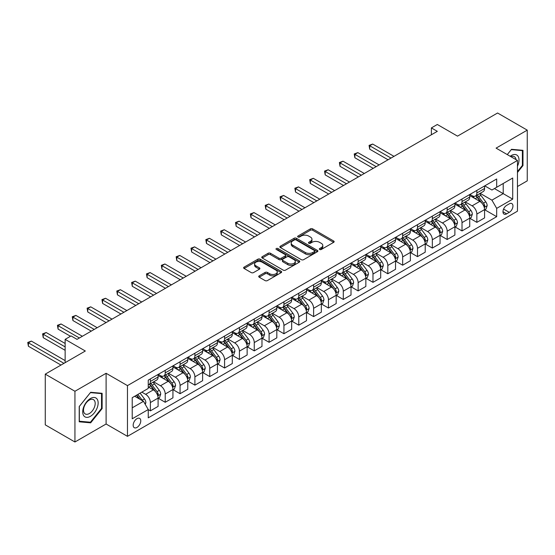 <?xml version="1.0" encoding="UTF-8"?>
<svg xmlns="http://www.w3.org/2000/svg" width="555" height="555" viewBox="0 0 555 555"><rect width="100%" height="100%" fill="white"/><g stroke="black" fill="none" stroke-linecap="round" stroke-linejoin="round"><path stroke-width="0.83" d="M319.645 249.486A1.152 0.666 0 0 0 321.283 249.486L333.659 242.341A1.651 0.95 0 0 0 334.145 241.668A1.651 0.95 0 0 0 333.659 240.995L312.687 228.882A1.651 0.95 0 0 0 310.356 228.882L297.973 236.035A1.152 0.666 0 0 0 297.633 236.499A1.152 0.666 0 0 0 297.973 236.971A1.152 0.666 0 0 0 299.603 236.971L301.205 236.048A5.272 3.046 0 0 1 308.663 236.048L310.411 237.054A5.272 3.046 0 0 1 311.959 239.212A5.272 3.046 0 0 1 310.411 241.363L308.809 242.285A1.152 0.666 0 0 0 308.476 242.757A1.152 0.666 0 0 0 308.809 243.229A1.152 0.666 0 0 0 310.439 243.229L312.042 242.306A5.272 3.046 0 0 1 319.5 242.306L321.248 243.312A5.272 3.046 0 0 1 322.795 245.47A5.272 3.046 0 0 1 321.248 247.62L319.645 248.543A1.152 0.666 0 0 0 319.312 249.015A1.152 0.666 0 0 0 319.645 249.486L319.645 248.543M136.967 427.433A5.37 3.101 120 0 0 140.477 422.695A5.37 3.101 120 0 0 139.659 418.394A5.37 3.101 120 0 0 136.967 418.657A5.37 3.101 120 0 0 133.457 423.396A5.37 3.101 120 0 0 134.282 427.697A5.37 3.101 120 0 0 136.967 427.433M259.199 275.842A1.651 0.95 0 0 0 258.713 276.515A1.651 0.95 0 0 0 259.199 277.188L265.082 280.587A1.651 0.95 0 0 0 267.413 280.587L281.163 272.644A1.651 0.95 0 0 0 281.649 271.971A1.651 0.95 0 0 0 281.163 271.298L260.191 259.192A1.651 0.95 0 0 0 257.86 259.192L244.11 267.128A1.651 0.95 0 0 0 243.624 267.801A1.651 0.95 0 0 0 244.11 268.474L251.214 272.581A1.651 0.95 0 0 0 253.545 272.581L259.435 269.182A1.651 0.95 0 0 0 259.913 268.509A1.651 0.95 0 0 0 259.435 267.836L255.91 265.803A4.405 2.546 0 0 1 254.613 264A4.405 2.546 0 0 1 257.34 261.648A4.405 2.546 0 0 1 262.14 262.203L275.953 270.174A4.405 2.546 0 0 1 277.243 271.971A4.405 2.546 0 0 1 274.517 274.323A4.405 2.546 0 0 1 269.716 273.775L267.413 272.443A1.651 0.95 0 0 0 265.082 272.443L259.199 275.842L259.199 277.188M517.454 186.515L527.25 180.861L527.25 130.141L497.571 113.005L457.507 136.135L437.319 124.486L431.388 127.914L437.319 131.334L77.02 339.355L71.082 335.928L65.143 339.355L65.143 362.658M74.939 391.275L74.939 441.995L106.102 424.006L106.102 373.286L74.939 391.275L45.26 374.139L85.324 351.01L65.143 339.355M106.102 373.286L127.47 385.621L517.454 160.464L517.454 211.184L127.47 436.341L127.47 385.621M527.25 130.141L496.087 148.13L517.454 160.464M301.323 259.664A1.651 0.95 0 0 0 303.654 259.664L317.404 251.72A1.651 0.95 0 0 0 317.89 251.047A1.651 0.95 0 0 0 317.404 250.381L296.432 238.268A1.651 0.95 0 0 0 294.101 238.268L280.351 246.205A1.651 0.95 0 0 0 279.866 246.878A1.651 0.95 0 0 0 280.351 247.551L301.323 259.664M276.792 249.736A1.152 0.666 0 0 1 277.958 249.896L277.958 248.529L299.284 260.836A1.651 0.95 0 0 1 299.769 261.509A1.651 0.95 0 0 1 299.284 262.182L285.534 270.125A1.651 0.95 0 0 1 283.203 270.125L262.231 258.013L262.231 256.667A1.651 0.95 0 0 0 261.745 257.34A1.651 0.95 0 0 0 262.231 258.013M262.231 256.667L268.114 253.274A1.651 0.95 0 0 1 270.445 253.274L278.95 258.179A1.651 0.95 0 0 0 281.281 258.179L285.187 255.931A1.651 0.95 0 0 0 285.665 255.258A1.651 0.95 0 0 0 285.187 254.585L276.328 249.472A1.152 0.666 0 0 1 275.988 249.001A1.152 0.666 0 0 1 276.702 248.383A1.152 0.666 0 0 1 277.958 248.529M74.939 441.995L45.26 424.859L45.26 374.139M509.261 203.851L506.653 205.364A5.203 3.004 120 0 0 503.253 209.95A5.203 3.004 120 0 0 504.051 214.119A5.203 3.004 120 0 0 506.653 213.862L509.261 212.35A5.203 3.004 120 0 0 512.667 207.764A5.203 3.004 120 0 0 511.87 203.595A5.203 3.004 120 0 0 509.261 203.851M484.751 185.863L491.931 190.011L496.683 187.264L496.683 178.974L148.247 380.14L148.247 388.431L132.222 397.685L132.222 418.796L148.247 409.541L148.247 417.839L496.683 216.672L496.683 208.375L491.931 200.154L480.131 193.334M496.683 187.264L512.709 178.016L512.709 199.127L496.683 208.375M106.102 424.006L127.47 436.341M431.388 127.914L431.388 134.761M494.422 188.568L503.212 193.639L503.212 183.497L512.709 178.016M491.931 200.154L503.212 193.639L512.709 199.127M132.222 407.828L143.495 401.32L134.712 396.249M148.247 409.611L150.384 410.846L150.384 402.555A6.715 3.878 -120 0 0 145.639 394.327L141.837 392.135M150.384 410.846L158.099 406.392L158.099 398.095A6.715 3.878 -120 0 0 153.353 389.874L148.247 386.925M158.279 398.268L165.224 402.278L165.224 393.988A6.715 3.878 -120 0 0 160.478 385.76L153.659 381.826M165.224 402.278L172.938 397.824L172.938 389.527A6.715 3.878 -120 0 0 168.193 381.306L158.099 375.478M173.118 389.7L180.063 393.71L180.063 385.42A6.715 3.878 -120 0 0 175.318 377.192L168.498 373.258M180.063 393.71L187.777 389.256L187.777 380.959A6.715 3.878 -120 0 0 183.032 372.738L172.938 366.911M187.958 381.132L194.902 385.142L194.902 376.852A6.715 3.878 -120 0 0 190.157 368.624L183.337 364.69M194.902 385.142L202.617 380.688L202.617 372.391A6.715 3.878 -120 0 0 197.871 364.17L187.777 358.343M202.797 372.565L209.741 376.574L209.741 368.284A6.715 3.878 -120 0 0 204.996 360.056L198.177 356.123M209.741 376.574L217.456 372.121L217.456 363.823A6.715 3.878 -120 0 0 212.711 355.602L202.617 349.775M217.636 363.997L224.581 368.007L224.581 359.716A6.715 3.878 -120 0 0 219.835 351.488L213.016 347.555M224.581 368.007L232.295 363.553L232.295 355.262A6.715 3.878 -120 0 0 227.55 347.035L217.456 341.207M232.476 355.429L239.42 359.439L239.42 351.149A6.715 3.878 -120 0 0 234.675 342.921L227.855 338.987M239.42 359.439L247.142 354.985L247.142 346.695A6.715 3.878 -120 0 0 242.389 338.467L232.295 332.639M247.315 346.861L254.259 350.871L254.259 342.581A6.715 3.878 -120 0 0 249.514 334.353L242.695 330.419M254.259 350.871L261.981 346.417L261.981 338.127A6.715 3.878 -120 0 0 257.229 329.899L247.142 324.071M262.154 338.293L269.099 342.303L269.099 334.013A6.715 3.878 -120 0 0 264.353 325.785L257.534 321.851M269.099 342.303L276.82 337.849L276.82 329.559A6.715 3.878 -120 0 0 272.068 321.331L261.981 315.504M276.994 329.725L283.938 333.735L283.938 325.445A6.715 3.878 -120 0 0 279.193 317.217L272.373 313.284M283.938 333.735L291.659 329.281L291.659 320.991A6.715 3.878 -120 0 0 286.907 312.763L276.82 306.936M291.833 321.158L298.777 325.168L298.777 316.877A6.715 3.878 -120 0 0 294.032 308.649L287.212 304.716M298.777 325.168L306.499 320.714L306.499 312.423A6.715 3.878 -120 0 0 301.747 304.195L291.659 298.368M306.672 312.59L313.617 316.6L313.617 308.309A6.715 3.878 -120 0 0 308.871 300.082L302.052 296.148M313.617 316.6L321.338 312.146L321.338 303.856A6.715 3.878 -120 0 0 316.586 295.628L306.499 289.8M321.512 304.022L328.456 308.032L328.456 299.742A6.715 3.878 -120 0 0 323.711 291.514L316.891 287.58M328.456 308.032L336.177 303.578L336.177 295.288A6.715 3.878 -120 0 0 331.425 287.06L321.338 281.232M336.351 295.461L343.295 299.464L343.295 291.174A6.715 3.878 -120 0 0 338.55 282.946L331.73 279.012M343.295 299.464L351.017 295.01L351.017 286.72A6.715 3.878 -120 0 0 346.264 278.492L336.177 272.665M351.19 286.893L358.142 290.903L358.142 282.606A6.715 3.878 -120 0 0 353.389 274.378L346.57 270.445M358.142 290.903L365.856 286.442L365.856 278.152A6.715 3.878 -120 0 0 361.104 269.924L351.017 264.104M366.029 278.326L372.981 282.335L372.981 274.038A6.715 3.878 -120 0 0 368.229 265.817L361.409 261.877M372.981 282.335L380.695 277.875L380.695 269.584A6.715 3.878 -120 0 0 375.943 261.356L365.856 255.536M380.876 269.758L387.82 273.768L387.82 265.47A6.715 3.878 -120 0 0 383.068 257.249L376.248 253.309M387.82 273.768L395.535 269.307L395.535 261.017A6.715 3.878 -120 0 0 390.782 252.789L380.695 246.968M395.715 261.19L402.659 265.2L402.659 256.903A6.715 3.878 -120 0 0 397.907 248.682L391.088 244.741M402.659 265.2L410.374 260.739L410.374 252.449A6.715 3.878 -120 0 0 405.622 244.221L395.535 238.4M410.554 252.622L417.499 256.632L417.499 248.335A6.715 3.878 -120 0 0 412.747 240.114L405.927 236.173M417.499 256.632L425.213 252.171L425.213 243.881A6.715 3.878 -120 0 0 420.461 235.653L410.374 229.832M425.394 244.054L432.338 248.064L432.338 239.767A6.715 3.878 -120 0 0 427.586 231.546L420.766 227.605M432.338 248.064L440.053 243.61L440.053 235.313A6.715 3.878 -120 0 0 435.307 227.085L425.213 221.265M440.233 235.486L447.177 239.496L447.177 231.199A6.715 3.878 -120 0 0 442.425 222.978L435.606 219.038M447.177 239.496L454.892 235.042L454.892 226.745A6.715 3.878 -120 0 0 450.147 218.524L440.053 212.697M455.072 226.919L462.017 230.929L462.017 222.631A6.715 3.878 -120 0 0 457.264 214.41L450.445 210.47M462.017 230.929L469.731 226.475L469.731 218.177A6.715 3.878 -120 0 0 464.986 209.956L454.892 204.129M469.912 218.351L476.856 222.361L476.856 214.064A6.715 3.878 -120 0 0 472.104 205.843L465.291 201.902M476.856 222.361L484.57 217.907L484.57 209.61A6.715 3.878 -120 0 0 479.825 201.389L469.731 195.561M469.912 194.43L472.104 195.7A6.715 3.878 -120 0 0 475.462 196.033A6.715 3.878 -120 0 0 476.856 192.953L476.856 190.421M455.072 202.998L457.264 204.268A6.715 3.878 -120 0 0 460.622 204.594A6.715 3.878 -120 0 0 462.017 201.52L462.017 198.988M440.233 211.566L442.425 212.829A6.715 3.878 -120 0 0 445.783 213.162A6.715 3.878 -120 0 0 447.177 210.088L447.177 207.556M425.394 220.134L427.586 221.396A6.715 3.878 -120 0 0 430.944 221.729A6.715 3.878 -120 0 0 432.338 218.656L432.338 216.124M410.554 228.702L412.747 229.964A6.715 3.878 -120 0 0 416.104 230.297A6.715 3.878 -120 0 0 417.499 227.224L417.499 224.692M395.715 237.269L397.907 238.532A6.715 3.878 -120 0 0 401.265 238.865A6.715 3.878 -120 0 0 402.659 235.792L402.659 233.26M380.876 245.837L383.068 247.1A6.715 3.878 -120 0 0 386.426 247.433A6.715 3.878 -120 0 0 387.82 244.36L387.82 241.827M366.029 254.405L368.229 255.668A6.715 3.878 -120 0 0 371.586 256.001A6.715 3.878 -120 0 0 372.981 252.927L372.981 250.395M351.19 262.966L353.389 264.236A6.715 3.878 -120 0 0 356.747 264.569A6.715 3.878 -120 0 0 358.142 261.495L358.142 258.963M336.351 271.534L338.55 272.803A6.715 3.878 -120 0 0 341.908 273.136A6.715 3.878 -120 0 0 343.295 270.063L343.295 267.524M321.512 280.102L323.711 281.371A6.715 3.878 -120 0 0 327.068 281.704A6.715 3.878 -120 0 0 328.456 278.631L328.456 276.092M306.672 288.669L308.871 289.939A6.715 3.878 -120 0 0 312.229 290.272A6.715 3.878 -120 0 0 313.617 287.199L313.617 284.659M291.833 297.237L294.032 298.507A6.715 3.878 -120 0 0 297.39 298.84A6.715 3.878 -120 0 0 298.777 295.766L298.777 293.227M276.994 305.805L279.193 307.075A6.715 3.878 -120 0 0 282.55 307.408A6.715 3.878 -120 0 0 283.938 304.334L283.938 301.795M262.154 314.373L264.353 315.642A6.715 3.878 -120 0 0 267.711 315.975A6.715 3.878 -120 0 0 269.099 312.902L269.099 310.363M247.315 322.941L249.514 324.21A6.715 3.878 -120 0 0 252.872 324.543A6.715 3.878 -120 0 0 254.259 321.47L254.259 318.931M232.476 331.508L234.675 332.778A6.715 3.878 -120 0 0 238.033 333.111A6.715 3.878 -120 0 0 239.42 330.038L239.42 327.499M217.636 340.076L219.835 341.346A6.715 3.878 -120 0 0 223.193 341.679A6.715 3.878 -120 0 0 224.581 338.606L224.581 336.066M202.797 348.644L204.996 349.914A6.715 3.878 -120 0 0 208.354 350.247A6.715 3.878 -120 0 0 209.741 347.173L209.741 344.634M187.958 357.212L190.157 358.481A6.715 3.878 -120 0 0 193.515 358.814A6.715 3.878 -120 0 0 194.902 355.741L194.902 353.202M173.118 365.78L175.318 367.049A6.715 3.878 -120 0 0 178.675 367.382A6.715 3.878 -120 0 0 180.063 364.309L180.063 361.77M158.279 374.348L160.478 375.617A6.715 3.878 -120 0 0 163.836 375.95A6.715 3.878 -120 0 0 165.224 372.877L165.224 370.338M484.751 209.783L496.683 216.672M475.462 196.033L483.183 191.572A6.715 3.878 -120 0 0 484.57 188.499L484.57 185.967M460.622 204.594L468.344 200.14A6.715 3.878 -120 0 0 469.731 197.067L469.731 194.534M445.783 213.162L453.504 208.708A6.715 3.878 -120 0 0 454.892 205.634L454.892 203.102M430.944 221.729L438.665 217.276A6.715 3.878 -120 0 0 440.053 214.202L440.053 211.67M416.104 230.297L423.819 225.843A6.715 3.878 -120 0 0 425.213 222.77L425.213 220.231M401.265 238.865L408.979 234.411A6.715 3.878 -120 0 0 410.374 231.338L410.374 228.799M386.426 247.433L394.14 242.979A6.715 3.878 -120 0 0 395.535 239.906L395.535 237.367M371.586 256.001L379.301 251.547A6.715 3.878 -120 0 0 380.695 248.474L380.695 245.934M356.747 264.569L364.462 260.115A6.715 3.878 -120 0 0 365.856 257.041L365.856 254.502M341.908 273.136L349.622 268.682A6.715 3.878 -120 0 0 351.017 265.609L351.017 263.07M327.068 281.704L334.783 277.25A6.715 3.878 -120 0 0 336.177 274.177L336.177 271.638M312.229 290.272L319.944 285.818A6.715 3.878 -120 0 0 321.338 282.745L321.338 280.206M297.39 298.84L305.104 294.386A6.715 3.878 -120 0 0 306.499 291.313L306.499 288.773M282.55 307.408L290.265 302.954A6.715 3.878 -120 0 0 291.659 299.88L291.659 297.341M267.711 315.975L275.426 311.522A6.715 3.878 -120 0 0 276.82 308.448L276.82 305.909M252.872 324.543L260.586 320.089A6.715 3.878 -120 0 0 261.981 317.016L261.981 314.477M238.033 333.111L245.747 328.657A6.715 3.878 -120 0 0 247.142 325.584L247.142 323.045M223.193 341.679L230.908 337.225A6.715 3.878 -120 0 0 232.295 334.152L232.295 331.613M208.354 350.247L216.068 345.793A6.715 3.878 -120 0 0 217.456 342.719L217.456 340.18M193.515 358.814L201.229 354.361A6.715 3.878 -120 0 0 202.617 351.28L202.617 348.748M178.675 367.382L186.39 362.928A6.715 3.878 -120 0 0 187.777 359.848L187.777 357.316M163.836 375.95L171.55 371.496A6.715 3.878 -120 0 0 172.938 368.416L172.938 365.884M148.247 384.788A6.715 3.878 -120 0 0 148.997 384.518L156.711 380.057A6.715 3.878 -120 0 0 158.099 376.984L158.099 374.452M148.997 384.518A6.715 3.878 -120 0 0 150.384 381.445L150.384 378.905M143.495 401.32L148.247 409.541M517.454 172.473L522.976 165.605L522.976 150.329L511.523 149.302L507.27 154.588M79.212 421.807L90.673 422.834L102.127 408.577L102.127 393.301L90.673 392.281L79.212 406.531L79.212 421.807M522.38 165.258L522.976 165.605M101.53 408.237L102.127 408.577M89.459 422.133L90.673 422.834M320.11 249.646L321.248 248.994A5.272 3.046 0 0 0 322.795 246.836L322.795 245.47M311.959 239.212L311.959 240.579A5.272 3.046 0 0 1 310.411 242.736L309.274 243.395M333.638 242.348L312.687 230.256A1.651 0.95 0 0 0 310.356 230.256L298.437 237.138M317.404 250.381L317.404 251.72L296.432 239.642A1.651 0.95 0 0 0 294.101 239.642L280.372 247.565M314.491 251.519A1.152 0.666 0 0 0 314.831 251.047A1.152 0.666 0 0 0 314.491 250.582L296.079 239.947A1.152 0.666 0 0 0 294.448 239.947L292.762 240.925A5.272 3.046 0 0 0 291.215 243.076A5.272 3.046 0 0 0 292.762 245.234L305.347 252.497A5.272 3.046 0 0 0 312.805 252.497L314.491 251.519L314.491 252.893A1.152 0.666 0 0 0 314.831 252.421L314.831 251.047M291.215 243.076L291.215 244.45A5.272 3.046 0 0 0 292.762 246.6L292.762 245.234M314.491 252.893L312.805 253.871A5.272 3.046 0 0 1 305.347 253.871L292.762 246.6M262.251 258.026L268.114 254.641L268.114 253.274M285.665 255.258L285.665 256.625A1.651 0.95 0 0 1 285.187 257.298L281.281 259.553A1.651 0.95 0 0 1 278.95 259.553L270.445 254.641A1.651 0.95 0 0 0 268.114 254.641M277.958 249.896L299.263 262.196M287.774 263.278A4.405 2.546 0 0 0 292.582 263.833A4.405 2.546 0 0 0 295.302 261.481A4.405 2.546 0 0 0 294.011 259.678L289.148 256.868A1.651 0.95 0 0 0 286.817 256.868L282.911 259.123A1.651 0.95 0 0 0 282.433 259.796A1.651 0.95 0 0 0 282.911 260.468L287.774 263.278L287.774 264.652A4.405 2.546 0 0 0 292.582 265.2A4.405 2.546 0 0 0 295.302 262.848L295.302 261.481M282.433 259.796L282.433 261.169A1.651 0.95 0 0 0 282.911 261.842L282.911 260.468M287.774 264.652L282.911 261.842M277.243 271.971L277.243 273.344A4.405 2.546 0 0 1 274.517 275.696A4.405 2.546 0 0 1 269.716 275.141L267.413 273.816A1.651 0.95 0 0 0 265.082 273.816L259.22 277.202M254.613 264L254.613 265.373A4.405 2.546 0 0 0 255.91 267.17L255.91 265.803M259.407 269.196L255.91 267.17M281.142 272.658L260.191 260.559A1.651 0.95 0 0 0 257.86 260.559L244.131 268.488M484.57 209.887L485.993 209.062L487.186 205.634A4.447 2.567 -120 0 0 485.764 201.847L480.914 195.374A12.841 7.416 -120 0 0 479.513 193.695M474.685 198.419A12.841 7.416 -120 0 0 472.055 195.665M484.168 207.161L484.779 205.822A4.447 2.567 -120 0 0 483.509 203.151L478.66 196.671A12.841 7.416 -120 0 0 477.258 194.992M476.058 195.686A10.663 6.154 60 0 1 477.813 197.677L481.913 203.158M393.988 156.357L372.683 144.05L369.713 145.764L369.713 149.191L388.056 159.784M475.829 195.818A12.841 7.416 60 0 1 477.231 197.497L480.457 201.798M369.713 149.191L369.061 145.389L391.025 158.071M369.061 145.389L372.683 144.05M469.731 218.455L471.153 217.629L472.34 214.202A4.447 2.567 -120 0 0 470.924 210.414L466.075 203.942A12.841 7.416 -120 0 0 464.674 202.263M459.845 206.987A12.841 7.416 -120 0 0 457.216 204.233M469.329 215.728L469.939 214.39A4.447 2.567 -120 0 0 468.67 211.719L463.813 205.239A12.841 7.416 -120 0 0 462.412 203.56M461.219 204.254A10.663 6.154 60 0 1 462.967 206.245L467.074 211.726M379.148 164.925L357.843 152.618L354.874 154.332L354.874 157.759L373.217 168.352M460.99 204.386A12.841 7.416 60 0 1 462.391 206.065L465.617 210.366M354.874 157.759L354.222 153.957L376.186 166.639M354.222 153.957L357.843 152.618M454.892 227.023L456.314 226.197L457.5 222.77A4.447 2.567 -120 0 0 456.085 218.982L451.236 212.509A12.841 7.416 -120 0 0 449.834 210.831M445.006 215.555A12.841 7.416 -120 0 0 442.377 212.801M454.489 224.296L455.1 222.957A4.447 2.567 -120 0 0 453.83 220.286L448.974 213.807A12.841 7.416 -120 0 0 447.573 212.128M446.38 212.822A10.663 6.154 60 0 1 448.128 214.813L452.235 220.286M364.309 173.493L343.004 161.186L340.035 162.899L340.035 166.327L358.377 176.92M446.151 212.953A12.841 7.416 60 0 1 447.552 214.632L450.778 218.934M340.035 166.327L339.382 162.525L361.34 175.207M339.382 162.525L343.004 161.186M440.053 235.591L441.475 234.765L442.661 231.338A4.447 2.567 -120 0 0 441.246 227.55L436.396 221.077A12.841 7.416 -120 0 0 434.995 219.398M430.167 224.123A12.841 7.416 -120 0 0 427.537 221.369M439.65 232.864L440.261 231.525A4.447 2.567 -120 0 0 438.991 228.854L434.135 222.375A12.841 7.416 -120 0 0 432.733 220.696M431.54 221.389A10.663 6.154 60 0 1 433.288 223.381L437.396 228.854M349.47 182.061L328.165 169.754L325.195 171.467L325.195 174.894L343.538 185.488M431.311 221.521A12.841 7.416 60 0 1 432.713 223.2L435.939 227.501M325.195 174.894L324.543 171.093L346.5 183.774M324.543 171.093L328.165 169.754M425.213 244.158L426.635 243.333L427.822 239.906A4.447 2.567 -120 0 0 426.406 236.118L421.557 229.645A12.841 7.416 -120 0 0 420.156 227.966M415.327 232.691A12.841 7.416 -120 0 0 412.698 229.936M424.811 241.432L425.421 240.093A4.447 2.567 -120 0 0 424.152 237.422L419.296 230.942A12.841 7.416 -120 0 0 417.894 229.264M416.701 229.957A10.663 6.154 60 0 1 418.449 231.948L422.556 237.422M334.63 190.622L313.325 178.322L310.356 180.035L310.356 183.462L328.699 194.049M416.472 230.089A12.841 7.416 60 0 1 417.873 231.768L421.099 236.069M310.356 183.462L309.704 179.66L331.661 192.335M309.704 179.66L313.325 178.322M517.454 166.222A10.913 6.299 120 0 0 517.968 156.128A10.913 6.299 120 0 0 510.177 156.26M515.997 159.625A8.263 4.773 120 0 0 515.262 157.523A8.263 4.773 120 0 0 514.332 156.663A8.263 4.773 120 0 0 510.933 156.704M511.259 149.628L522.38 150.634L522.38 165.432L517.454 171.564M521.644 150.211L522.38 150.634M507.298 154.602L511.28 149.642M90.43 398.511A10.913 6.299 120 0 0 82.716 411.872A10.913 6.299 120 0 0 90.43 416.326A10.913 6.299 120 0 0 98.152 402.965A10.913 6.299 120 0 0 90.43 398.511M89.348 400.044A8.263 4.773 120 0 0 83.951 407.328A8.263 4.773 120 0 0 85.22 413.947A8.263 4.773 120 0 0 89.348 413.537A8.263 4.773 120 0 0 94.745 406.26A8.263 4.773 120 0 0 93.483 399.642A8.263 4.773 120 0 0 89.348 400.044M101.53 408.411L90.43 422.216L79.33 421.224L79.33 406.427L90.43 392.621L101.53 393.613L101.53 408.411M100.795 393.183L101.53 393.613M410.374 252.726L411.796 251.901L412.982 248.474A4.447 2.567 -120 0 0 411.567 244.686L406.711 238.206A12.841 7.416 -120 0 0 405.31 236.534M400.488 241.258A12.841 7.416 -120 0 0 397.859 238.504M409.972 250L410.582 248.661A4.447 2.567 -120 0 0 409.312 245.99L404.456 239.51A12.841 7.416 -120 0 0 403.055 237.831M401.862 238.525A10.663 6.154 60 0 1 403.61 240.516L407.717 245.99M319.791 199.19L298.486 186.889L295.517 188.603L295.517 192.03L313.859 202.617M401.633 238.657A12.841 7.416 60 0 1 403.034 240.336L406.26 244.637M295.517 192.03L294.865 188.228L316.822 200.903M294.865 188.228L298.486 186.889M395.535 261.287L396.957 260.468L398.143 257.041A4.447 2.567 -120 0 0 396.728 253.253L391.872 246.774A12.841 7.416 -120 0 0 390.47 245.102M385.649 249.826A12.841 7.416 -120 0 0 383.019 247.072M395.125 258.568L395.743 257.229A4.447 2.567 -120 0 0 394.473 254.558L389.617 248.078A12.841 7.416 -120 0 0 388.216 246.399M387.022 247.093A10.663 6.154 60 0 1 388.771 249.077L392.878 254.558M304.952 207.757L283.647 195.457L280.677 197.171L280.677 200.598L299.02 211.184M386.793 247.225A12.841 7.416 60 0 1 388.195 248.904L391.421 253.205M280.677 200.598L280.025 196.796L301.982 209.471M280.025 196.796L283.647 195.457M380.695 269.855L382.117 269.036L383.304 265.609A4.447 2.567 -120 0 0 381.889 261.821L377.032 255.342A12.841 7.416 -120 0 0 375.631 253.663M370.809 258.394A12.841 7.416 -120 0 0 368.18 255.64M380.286 267.135L380.903 265.796A4.447 2.567 -120 0 0 379.627 263.119L374.778 256.646A12.841 7.416 -120 0 0 373.376 254.967M372.183 255.661A10.663 6.154 60 0 1 373.931 257.645L378.038 263.125M290.112 216.325L268.807 204.025L265.838 205.738L265.838 209.166L284.174 219.752M371.954 255.793A12.841 7.416 60 0 1 373.355 257.471L376.581 261.773M265.838 209.166L265.186 205.364L287.143 218.039M265.186 205.364L268.807 204.025M365.856 278.423L367.278 277.604L368.464 274.177A4.447 2.567 -120 0 0 367.049 270.389L362.193 263.909A12.841 7.416 -120 0 0 360.792 262.231M355.97 266.962A12.841 7.416 -120 0 0 353.341 264.208M365.447 275.703L366.064 274.364A4.447 2.567 -120 0 0 364.788 271.686L359.938 265.214A12.841 7.416 -120 0 0 358.537 263.535M357.344 264.229A10.663 6.154 60 0 1 359.092 266.213L363.199 271.693M275.273 224.893L253.961 212.593L250.999 214.306L250.999 217.733L269.335 228.32M357.115 264.36A12.841 7.416 60 0 1 358.516 266.039L361.742 270.341M250.999 217.733L250.347 213.932L272.304 226.606M250.347 213.932L253.961 212.593M351.017 286.99L352.439 286.172L353.625 282.745A4.447 2.567 -120 0 0 352.21 278.957L347.354 272.477A12.841 7.416 -120 0 0 345.952 270.798M341.131 275.53A12.841 7.416 -120 0 0 338.501 272.776M350.607 284.271L351.225 282.932A4.447 2.567 -120 0 0 349.948 280.254L345.099 273.781A12.841 7.416 -120 0 0 343.698 272.103M342.504 272.796A10.663 6.154 60 0 1 344.253 274.78L348.36 280.261M260.434 233.461L239.122 221.161L236.159 222.874L236.159 226.301L254.495 236.888M342.275 272.928A12.841 7.416 60 0 1 343.677 274.607L346.903 278.908M236.159 226.301L235.507 222.5L257.464 235.174M235.507 222.5L239.122 221.161M336.177 295.558L337.6 294.74L338.786 291.313A4.447 2.567 -120 0 0 337.364 287.525L332.514 281.045A12.841 7.416 -120 0 0 331.113 279.366M326.291 284.098A12.841 7.416 -120 0 0 323.662 281.343M335.768 292.839L336.385 291.5A4.447 2.567 -120 0 0 335.109 288.822L330.26 282.349A12.841 7.416 -120 0 0 328.858 280.67M327.665 281.364A10.663 6.154 60 0 1 329.413 283.348L333.52 288.829M245.594 242.029L224.282 229.728L221.32 231.442L221.32 234.869L239.656 245.456M327.436 281.496A12.841 7.416 60 0 1 328.837 283.175L332.063 287.476M221.32 234.869L220.661 231.067L242.625 243.742M220.661 231.067L224.282 229.728M321.338 304.126L322.76 303.308L323.947 299.88A4.447 2.567 -120 0 0 322.524 296.092L317.675 289.613A12.841 7.416 -120 0 0 316.274 287.934M311.452 292.665A12.841 7.416 -120 0 0 308.823 289.911M320.929 301.4L321.546 300.068A4.447 2.567 -120 0 0 320.27 297.39L315.42 290.917A12.841 7.416 -120 0 0 314.019 289.238M312.826 289.925A10.663 6.154 60 0 1 314.574 291.916L318.681 297.397M230.755 250.596L209.443 238.296L206.481 240.01L206.481 243.437L224.817 254.024M312.597 290.064A12.841 7.416 60 0 1 313.998 291.743L317.224 296.044M206.481 243.437L205.822 239.635L227.786 252.31M205.822 239.635L209.443 238.296M306.499 312.694L307.921 311.875L309.107 308.448A4.447 2.567 -120 0 0 307.685 304.66L302.836 298.181A12.841 7.416 -120 0 0 301.434 296.502M296.613 301.233A12.841 7.416 -120 0 0 293.983 298.479M306.089 309.967L306.707 308.635A4.447 2.567 -120 0 0 305.43 305.958L300.581 299.485A12.841 7.416 -120 0 0 299.18 297.806M297.986 298.493A10.663 6.154 60 0 1 299.735 300.484L303.842 305.965M215.916 259.164L194.604 246.864L191.642 248.578L191.642 252.005L209.977 262.591M297.757 298.632A12.841 7.416 60 0 1 299.159 300.304L302.385 304.612M191.642 252.005L190.982 248.196L212.947 260.878M190.982 248.196L194.604 246.864M291.659 321.262L293.082 320.443L294.268 317.016A4.447 2.567 -120 0 0 292.846 313.228L287.996 306.749A12.841 7.416 -120 0 0 286.595 305.07M281.774 309.801A12.841 7.416 -120 0 0 279.144 307.047M291.25 318.535L291.868 317.203A4.447 2.567 -120 0 0 290.591 314.525L285.742 308.053A12.841 7.416 -120 0 0 284.34 306.374M283.147 307.061A10.663 6.154 60 0 1 284.895 309.052L289.002 314.532M201.076 267.732L179.764 255.432L176.795 257.145L176.795 260.572L195.138 271.159M282.918 307.199A12.841 7.416 60 0 1 284.32 308.871L287.546 313.18M176.795 260.572L176.143 256.764L198.107 269.446M176.143 256.764L179.764 255.432M276.82 329.83L278.242 329.011L279.429 325.584A4.447 2.567 -120 0 0 278.006 321.789L273.157 315.316A12.841 7.416 -120 0 0 271.756 313.637M266.934 318.369A12.841 7.416 -120 0 0 264.305 315.615M276.411 327.103L277.028 325.771A4.447 2.567 -120 0 0 275.752 323.093L270.902 316.621A12.841 7.416 -120 0 0 269.501 314.942M268.308 315.628A10.663 6.154 60 0 1 270.056 317.62L274.163 323.1M186.237 276.3L164.925 264L161.956 265.713L161.956 269.14L180.299 279.727M268.079 315.76A12.841 7.416 60 0 1 269.48 317.439L272.706 321.747M161.956 269.14L161.304 265.332L183.268 278.013M161.304 265.332L164.925 264M261.981 338.397L263.403 337.579L264.589 334.152A4.447 2.567 -120 0 0 263.167 330.357L258.318 323.884A12.841 7.416 -120 0 0 256.916 322.205M252.095 326.937A12.841 7.416 -120 0 0 249.466 324.182M261.572 335.671L262.189 334.339A4.447 2.567 -120 0 0 260.912 331.661L256.063 325.188A12.841 7.416 -120 0 0 254.662 323.51M253.469 324.196A10.663 6.154 60 0 1 255.217 326.187L259.324 331.668M171.398 284.868L150.086 272.567L147.117 274.281L147.117 277.708L165.459 288.295M253.24 324.328A12.841 7.416 60 0 1 254.641 326.007L257.86 330.315M147.117 277.708L146.464 273.899L168.429 286.581M146.464 273.899L150.086 272.567M247.142 346.965L248.564 346.147L249.75 342.719A4.447 2.567 -120 0 0 248.328 338.925L243.478 332.452A12.841 7.416 -120 0 0 242.077 330.773M237.256 335.504A12.841 7.416 -120 0 0 234.626 332.75M246.732 344.239L247.35 342.907A4.447 2.567 -120 0 0 246.073 340.229L241.224 333.756A12.841 7.416 -120 0 0 239.822 332.077M238.629 332.764A10.663 6.154 60 0 1 240.377 334.755L244.484 340.236M156.559 293.435L135.247 281.135L132.277 282.849L132.277 286.276L150.62 296.863M238.4 332.896A12.841 7.416 60 0 1 239.802 334.575L243.021 338.883M132.277 286.276L131.625 282.467L153.589 295.149M131.625 282.467L135.247 281.135M232.295 355.533L233.724 354.714L234.911 351.28A4.447 2.567 -120 0 0 233.488 347.492L228.639 341.02A12.841 7.416 -120 0 0 227.238 339.341M222.416 344.072A12.841 7.416 -120 0 0 219.787 341.318M231.893 352.807L232.51 351.475A4.447 2.567 -120 0 0 231.234 348.797L226.384 342.324A12.841 7.416 -120 0 0 224.983 340.645M223.79 341.332A10.663 6.154 60 0 1 225.538 343.323L229.645 348.804M141.719 302.003L120.407 289.703L117.438 291.417L117.438 294.844L135.781 305.43M223.561 341.464A12.841 7.416 60 0 1 224.962 343.143L228.181 347.451M117.438 294.844L116.786 291.035L138.75 303.717M116.786 291.035L120.407 289.703M217.456 364.101L218.885 363.275L220.071 359.848A4.447 2.567 -120 0 0 218.649 356.06L213.8 349.588A12.841 7.416 -120 0 0 212.399 347.909M207.577 352.633A12.841 7.416 -120 0 0 204.948 349.886M217.054 361.374L217.671 360.042A4.447 2.567 -120 0 0 216.394 357.364L211.545 350.892A12.841 7.416 -120 0 0 210.144 349.213M208.951 349.9A10.663 6.154 60 0 1 210.699 351.891L214.806 357.371M126.88 310.571L105.568 298.271L102.599 299.984L102.599 303.412L120.941 313.998M208.722 350.032A12.841 7.416 60 0 1 210.123 351.71L213.342 356.019M102.599 303.412L101.947 299.603L123.911 312.285M101.947 299.603L105.568 298.271M202.617 372.669L204.046 371.843L205.232 368.416A4.447 2.567 -120 0 0 203.81 364.628L198.961 358.155A12.841 7.416 -120 0 0 197.559 356.476M192.738 361.201A12.841 7.416 -120 0 0 190.108 358.454M202.214 369.942L202.832 368.61A4.447 2.567 -120 0 0 201.555 365.932L196.706 359.46A12.841 7.416 -120 0 0 195.304 357.781M194.111 358.468A10.663 6.154 60 0 1 195.859 360.459L199.96 365.939M112.041 319.139L90.729 306.839L87.759 308.552L87.759 311.979L106.102 322.566M193.875 358.599A12.841 7.416 60 0 1 195.277 360.278L198.503 364.586M87.759 311.979L87.107 308.171L109.071 320.852M87.107 308.171L90.729 306.839M187.777 381.236L189.206 380.411L190.393 376.984A4.447 2.567 -120 0 0 188.971 373.196L184.121 366.723A12.841 7.416 -120 0 0 182.72 365.044M177.898 369.769A12.841 7.416 -120 0 0 175.269 367.021M187.375 378.51L187.992 377.178A4.447 2.567 -120 0 0 186.716 374.5L181.867 368.027A12.841 7.416 -120 0 0 180.465 366.349M179.272 367.035A10.663 6.154 60 0 1 181.02 369.026L185.12 374.507M97.201 327.707L75.889 315.406L72.92 317.113L72.92 320.54L91.263 331.134M179.036 367.167A12.841 7.416 60 0 1 180.437 368.846L183.663 373.154M72.92 320.54L72.268 316.738L94.232 329.42M72.268 316.738L75.889 315.406M172.938 389.804L174.367 388.979L175.553 385.552A4.447 2.567 -120 0 0 174.131 381.764L169.282 375.291A12.841 7.416 -120 0 0 167.881 373.612M163.052 378.337A12.841 7.416 -120 0 0 160.423 375.589M172.536 387.078L173.153 385.746A4.447 2.567 -120 0 0 171.877 383.068L167.027 376.595A12.841 7.416 -120 0 0 165.626 374.916M164.426 375.603A10.663 6.154 60 0 1 166.181 377.594L170.281 383.075M82.362 336.274L61.05 323.967L58.081 325.681L58.081 329.108L70.485 336.274M164.197 375.735A12.841 7.416 60 0 1 165.598 377.414L168.824 381.722M58.081 329.108L57.429 325.306L79.393 337.988M57.429 325.306L61.05 323.967M158.099 398.372L159.528 397.546L160.714 394.119A4.447 2.567 -120 0 0 159.292 390.332L154.443 383.859A12.841 7.416 -120 0 0 153.041 382.18M157.696 395.646L158.307 394.314A4.447 2.567 -120 0 0 157.037 391.636L152.188 385.163A12.841 7.416 -120 0 0 150.787 383.484M149.586 384.171A10.663 6.154 60 0 1 151.342 386.162L155.442 391.643M65.143 343.469L46.211 332.535L43.241 334.249L43.241 337.676L65.143 350.323M149.357 384.303A12.841 7.416 60 0 1 150.759 385.982L153.985 390.29M43.241 337.676L42.589 333.874L65.143 346.896M42.589 333.874L46.211 332.535M145.278 404.401L145.875 402.687A4.447 2.567 -120 0 0 144.453 398.899L140.124 393.12M65.143 360.604L31.371 341.103L28.402 342.817L28.402 346.244L60.988 365.058M142.6 400.8A4.447 2.567 -120 0 0 142.198 400.204L137.869 394.425M136.752 395.07L139.867 399.218M136.447 395.25L139.083 398.767M28.402 346.244L27.75 342.442L63.957 363.345M27.75 342.442L31.371 341.103M145.639 394.327L153.353 389.874M160.478 385.76L168.193 381.306M175.318 377.192L183.032 372.738M190.157 368.624L197.871 364.17M204.996 360.056L212.711 355.602M219.835 351.488L227.55 347.035M234.675 342.921L242.389 338.467M249.514 334.353L257.229 329.899M264.353 325.785L272.068 321.331M279.193 317.217L286.907 312.763M294.032 308.649L301.747 304.195M308.871 300.082L316.586 295.628M323.711 291.514L331.425 287.06M338.55 282.946L346.264 278.492M353.389 274.378L361.104 269.924M368.229 265.817L375.943 261.356M383.068 257.249L390.782 252.789M397.907 248.682L405.622 244.221M412.747 240.114L420.461 235.653M427.586 231.546L435.307 227.085M442.425 222.978L450.147 218.524M457.264 214.41L464.986 209.956M472.104 205.843L479.825 201.389M476.856 192.953L484.57 188.499M476.856 214.064L484.57 209.61M462.017 222.631L469.731 218.177M462.017 201.52L469.731 197.067M447.177 231.199L454.892 226.745M447.177 210.088L454.892 205.634M432.338 239.767L440.053 235.313M432.338 218.656L440.053 214.202M417.499 248.335L425.213 243.881M417.499 227.224L425.213 222.77M402.659 256.903L410.374 252.449M402.659 235.792L410.374 231.338M387.82 265.47L395.535 261.017M387.82 244.36L395.535 239.906M372.981 274.038L380.695 269.584M372.981 252.927L380.695 248.474M358.142 282.606L365.856 278.152M358.142 261.495L365.856 257.041M343.295 291.174L351.017 286.72M343.295 270.063L351.017 265.609M328.456 299.742L336.177 295.288M328.456 278.631L336.177 274.177M313.617 308.309L321.338 303.856M313.617 287.199L321.338 282.745M298.777 316.877L306.499 312.423M298.777 295.766L306.499 291.313M283.938 325.445L291.659 320.991M283.938 304.334L291.659 299.88M269.099 334.013L276.82 329.559M269.099 312.902L276.82 308.448M254.259 342.581L261.981 338.127M254.259 321.47L261.981 317.016M239.42 351.149L247.142 346.695M239.42 330.038L247.142 325.584M224.581 359.716L232.295 355.262M224.581 338.606L232.295 334.152M209.741 368.284L217.456 363.823M209.741 347.173L217.456 342.719M194.902 376.852L202.617 372.391M194.902 355.741L202.617 351.28M180.063 385.42L187.777 380.959M180.063 364.309L187.777 359.848M165.224 393.988L172.938 389.527M165.224 372.877L172.938 368.416M150.384 402.555L158.099 398.095M150.384 381.445L158.099 376.984M503.572 209.069L509.261 212.35M502.976 211.732L506.653 213.862M321.248 248.994L321.248 247.62M308.809 243.229L308.809 242.285M310.411 242.736L310.411 241.363M297.973 236.971L297.973 236.035M310.356 230.256L310.356 228.882M312.687 230.256L312.687 228.882M333.659 242.341L333.659 240.995M280.351 247.551L280.351 246.205M294.101 239.642L294.101 238.268M296.432 239.642L296.432 238.268M305.347 253.871L305.347 252.497M312.805 253.871L312.805 252.497M270.445 254.641L270.445 253.274M278.95 259.553L278.95 258.179M281.281 259.553L281.281 258.179M285.187 257.298L285.187 255.931M299.284 262.182L299.284 260.836M265.082 273.816L265.082 272.443M267.413 273.816L267.413 272.443M269.716 275.141L269.716 273.775M259.435 269.182L259.435 267.836M244.11 268.474L244.11 267.128M257.86 260.559L257.86 259.192M260.191 260.559L260.191 259.192M281.163 272.644L281.163 271.298M484.238 207.403L487.151 205.725M478.66 196.671L480.914 195.374M475.156 198.69L477.231 197.497M483.509 203.151L485.764 201.847M483.155 204.885L484.779 205.822M469.398 215.971L472.312 214.285M463.813 205.239L466.075 203.942M460.317 207.258L462.391 206.065M468.67 211.719L470.924 210.414M468.316 213.453L469.939 214.39M454.559 224.539L457.473 222.853M448.974 213.807L451.236 212.509M445.478 215.826L447.552 214.632M453.83 220.286L456.085 218.982M453.477 222.021L455.1 222.957M439.72 233.107L442.633 231.421M434.135 222.375L436.396 221.077M430.638 224.393L432.713 223.2M438.991 228.854L441.246 227.55M438.637 230.589L440.261 231.525M424.88 241.675L427.794 239.989M419.296 230.942L421.557 229.645M415.799 232.961L417.873 231.768M424.152 237.422L426.406 236.118M423.798 239.156L425.421 240.093M410.041 250.243L412.955 248.557M404.456 239.51L406.711 238.206M400.96 241.529L403.034 240.336M409.312 245.99L411.567 244.686M408.959 247.724L410.582 248.661M395.202 258.81L398.115 257.125M389.617 248.078L391.872 246.774M386.12 250.097L388.195 248.904M394.473 254.558L396.728 253.253M394.119 256.292L395.743 257.229M380.362 267.378L383.276 265.692M374.778 256.646L377.032 255.342M371.281 258.665L373.355 257.471M379.627 263.119L381.889 261.821M379.28 264.86L380.903 265.796M365.523 275.946L368.437 274.26M359.938 265.214L362.193 263.909M356.442 267.232L358.516 266.039M364.788 271.686L367.049 270.389M364.441 273.428L366.064 274.364M350.684 284.514L353.597 282.828M345.099 273.781L347.354 272.477M341.602 275.8L343.677 274.607M349.948 280.254L352.21 278.957M349.601 281.995L351.225 282.932M335.844 293.082L338.758 291.396M330.26 282.349L332.514 281.045M326.763 284.368L328.837 283.175M335.109 288.822L337.364 287.525M334.762 290.563L336.385 291.5M321.005 301.649L323.919 299.964M315.42 290.917L317.675 289.613M311.924 292.936L313.998 291.743M320.27 297.39L322.524 296.092M319.923 299.131L321.546 300.068M306.166 310.217L309.079 308.531M300.581 299.485L302.836 298.181M297.085 301.504L299.159 300.304M305.43 305.958L307.685 304.66M305.077 307.699L306.707 308.635M291.326 318.785L294.24 317.099M285.742 308.053L287.996 306.749M282.245 310.072L284.32 308.871M290.591 314.525L292.846 313.228M290.237 316.267L291.868 317.203M276.487 327.353L279.401 325.667M270.902 316.621L273.157 315.316M267.406 318.639L269.48 317.439M275.752 323.093L278.006 321.789M275.398 324.835L277.028 325.771M261.648 335.914L264.562 334.235M256.063 325.188L258.318 323.884M252.567 327.207L254.641 326.007M260.912 331.661L263.167 330.357M260.559 333.402L262.189 334.339M246.808 344.482L249.722 342.803M241.224 333.756L243.478 332.452M237.727 335.775L239.802 334.575M246.073 340.229L248.328 338.925M245.719 341.97L247.35 342.907M231.969 353.049L234.883 351.37M226.384 342.324L228.639 341.02M222.888 344.343L224.962 343.143M231.234 348.797L233.488 347.492M230.88 350.538L232.51 351.475M217.13 361.617L220.044 359.938M211.545 350.892L213.8 349.588M208.049 352.911L210.123 351.71M216.394 357.364L218.649 356.06M216.041 359.099L217.671 360.042M202.291 370.185L205.204 368.506M196.706 359.46L198.961 358.155M193.209 361.478L195.277 360.278M201.555 365.932L203.81 364.628M201.201 367.667L202.832 368.61M187.444 378.753L190.365 377.074M181.867 368.027L184.121 366.723M178.37 370.046L180.437 368.846M186.716 374.5L188.971 373.196M186.362 376.235L187.992 377.178M172.605 387.321L175.526 385.642M167.027 376.595L169.282 375.291M163.531 378.614L165.598 377.414M171.877 383.068L174.131 381.764M171.523 384.802L173.153 385.746M157.766 395.888L160.679 394.21M152.188 385.163L154.443 383.859M148.691 387.182L150.759 385.982M157.037 391.636L159.292 390.332M156.683 393.37L158.307 394.314M144.716 403.423L145.84 402.777M142.198 400.204L144.453 398.899"/></g></svg>
